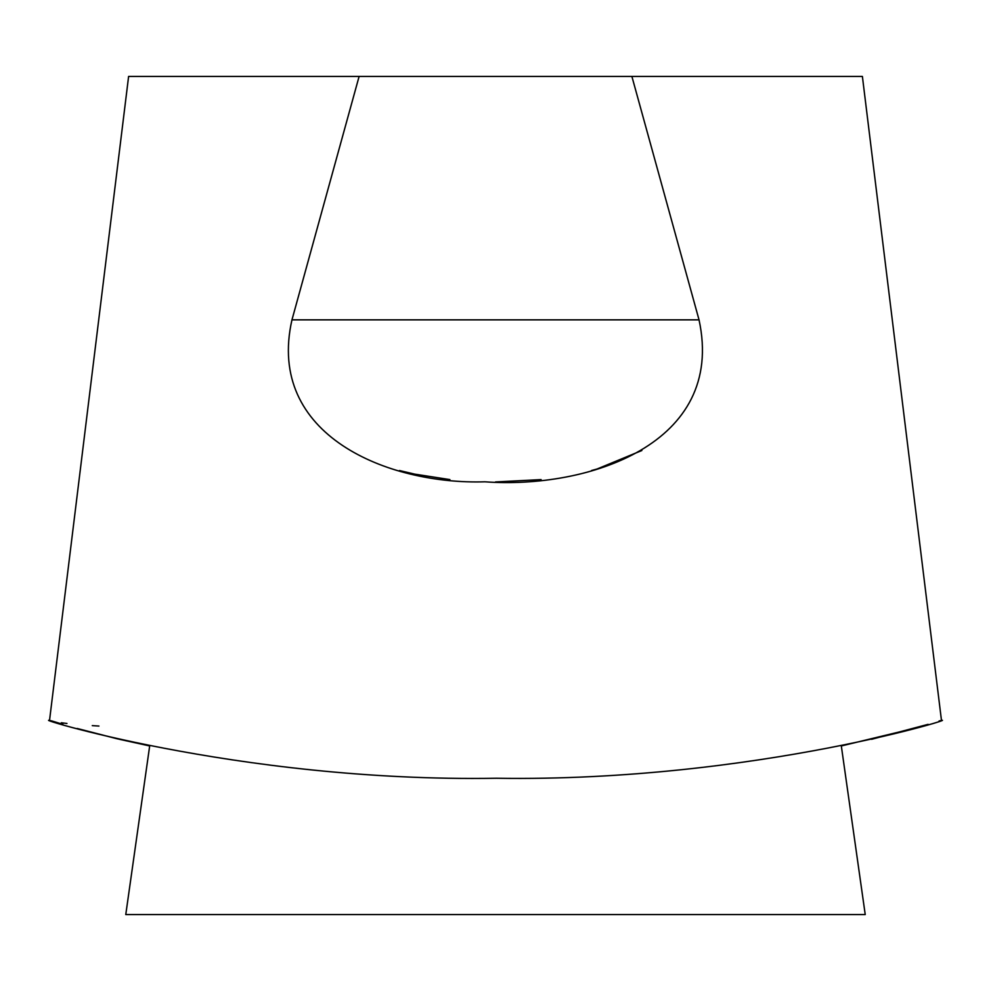 <?xml version="1.0" encoding="UTF-8"?>
<svg xmlns="http://www.w3.org/2000/svg" width="991" height="991" viewBox="0 0 991 991"><rect width="100%" height="100%" fill="white"/><g stroke="black" fill="none" stroke-linecap="round" stroke-linejoin="round"><path stroke-width="1.49" d="M928.096 724.347L871.585 739.298M841.322 745.938L865.23 914.569L125.77 914.569L149.678 745.938L119.416 739.298M62.904 724.347L51.928 720.977C18.519 712.888 236.254 782.617 496.429 778.245C756.17 782.308 972.456 712.839 939.072 720.977M399.484 470.539L414.758 474.144L449.902 479.594M495.5 481.948L541.098 479.594M591.516 470.539L597.102 468.991L641.883 450.509M631.886 76.431L699.039 319.858C725.982 444.501 587.452 489.195 484.921 481.812C388.125 484.896 265.786 435.483 291.961 319.858L359.114 76.431L862.393 76.431L941.45 720.259L862.393 76.431M49.55 720.259L128.607 76.431L359.114 76.431M98.939 726.056L92.274 725.623M66.967 723.467L61.306 722.773M52.932 721.262L52.102 721.039M61.169 723.826L61.826 724.025M77.149 728.472L116.158 738.53M116.281 738.568L149.678 745.95M841.322 745.95L914.235 728.36M291.961 319.858L699.039 319.858"/></g></svg>
